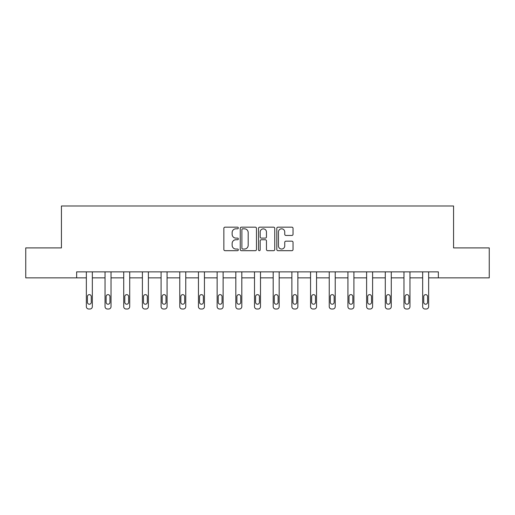 <?xml version="1.0" encoding="UTF-8"?>
<svg xmlns="http://www.w3.org/2000/svg" width="515" height="515" viewBox="0 0 515 515"><rect width="100%" height="100%" fill="white"/><g stroke="black" fill="none" stroke-linecap="round" stroke-linejoin="round"><path stroke-width="0.77" d="M238.336 227.991A0.824 0.824 0 0 0 237.518 227.167L225.023 227.167A1.178 1.178 0 0 0 223.851 228.345L223.851 249.505A1.178 1.178 0 0 0 225.023 250.683L237.518 250.683A0.824 0.824 0 0 0 238.336 249.859A0.824 0.824 0 0 0 237.518 249.035L235.896 249.035A3.76 3.76 0 0 1 232.136 245.275L232.136 243.511A3.76 3.76 0 0 1 235.896 239.745L237.518 239.745A0.824 0.824 0 0 0 238.336 238.921A0.824 0.824 0 0 0 237.518 238.104L235.896 238.104A3.76 3.76 0 0 1 232.136 234.338L232.136 232.574A3.76 3.76 0 0 1 235.896 228.815L237.518 228.815A0.824 0.824 0 0 0 238.336 227.991M291.857 235.458A1.178 1.178 0 0 0 293.035 234.28L293.035 228.345A1.178 1.178 0 0 0 291.857 227.167L277.984 227.167A1.178 1.178 0 0 0 276.806 228.345L276.806 249.505A1.178 1.178 0 0 0 277.984 250.683L291.857 250.683A1.178 1.178 0 0 0 293.035 249.505L293.035 242.333A1.178 1.178 0 0 0 291.857 241.155L285.922 241.155A1.178 1.178 0 0 0 284.744 242.333L284.744 245.887A3.148 3.148 0 0 1 281.602 249.035A3.148 3.148 0 0 1 278.454 245.887L278.454 231.956A3.148 3.148 0 0 1 281.602 228.815A3.148 3.148 0 0 1 284.744 231.956L284.744 234.28A1.178 1.178 0 0 0 285.922 235.458L291.857 235.458M76.651 277.849L25.75 277.849L25.75 247.908L61.44 247.908L61.44 205.987L453.56 205.987L453.56 247.908L489.25 247.908L489.25 277.849L438.349 277.849L438.349 271.862L76.651 271.862L76.651 277.849L86.353 277.849L86.353 306.618A2.395 2.395 174 0 0 88.747 309.013L89.945 309.013A2.395 2.395 174 0 0 92.34 306.618L92.34 271.862M256.47 228.345A1.178 1.178 0 0 0 255.298 227.167L241.426 227.167A1.178 1.178 0 0 0 240.248 228.345L240.248 249.505A1.178 1.178 0 0 0 241.426 250.683L255.298 250.683A1.178 1.178 0 0 0 256.47 249.505L256.47 228.345M259.702 227.167L273.574 227.167A1.178 1.178 0 0 1 274.753 228.345L274.753 249.505A1.178 1.178 0 0 1 273.574 250.683L267.639 250.683A1.178 1.178 0 0 1 266.461 249.505L266.461 240.923A1.178 1.178 0 0 0 265.289 239.745L261.35 239.745A1.178 1.178 0 0 0 260.172 240.923L260.172 249.859A0.824 0.824 0 0 1 259.354 250.683A0.824 0.824 0 0 1 258.53 249.859L258.53 228.345A1.178 1.178 0 0 1 259.702 227.167M92.34 277.849L105.034 277.849L105.034 306.618A2.395 2.395 174 0 0 107.429 309.013L108.626 309.013A2.395 2.395 174 0 0 111.028 306.618L111.028 271.862M111.028 277.849L123.722 277.849L123.722 306.618A2.395 2.395 174 0 0 126.117 309.013L127.314 309.013A2.395 2.395 174 0 0 129.709 306.618L129.709 271.862M129.709 277.849L142.404 277.849L142.404 306.618A2.395 2.395 174 0 0 144.799 309.013L145.996 309.013A2.395 2.395 174 0 0 148.391 306.618L148.391 271.862M148.391 277.849L161.086 277.849L161.086 306.618A2.395 2.395 174 0 0 163.48 309.013L164.678 309.013A2.395 2.395 174 0 0 167.072 306.618L167.072 271.862M167.072 277.849L179.774 277.849L179.774 306.618A2.395 2.395 174 0 0 182.168 309.013L183.366 309.013A2.395 2.395 174 0 0 185.761 306.618L185.761 271.862M185.761 277.849L198.455 277.849L198.455 306.618A2.395 2.395 174 0 0 200.85 309.013L202.047 309.013A2.395 2.395 174 0 0 204.442 306.618L204.442 271.862M204.442 277.849L217.137 277.849L217.137 306.618A2.395 2.395 174 0 0 219.532 309.013L220.729 309.013A2.395 2.395 174 0 0 223.124 306.618L223.124 271.862M223.124 277.849L235.825 277.849L235.825 306.618A2.395 2.395 174 0 0 238.22 309.013L239.417 309.013A2.395 2.395 174 0 0 241.812 306.618L241.812 271.862M241.812 277.849L254.507 277.849L254.507 306.618A2.395 2.395 174 0 0 256.901 309.013L258.099 309.013A2.395 2.395 174 0 0 260.493 306.618L260.493 271.862M260.493 277.849L273.188 277.849L273.188 306.618A2.395 2.395 174 0 0 275.583 309.013L276.78 309.013A2.395 2.395 174 0 0 279.175 306.618L279.175 271.862M279.175 277.849L291.876 277.849L291.876 306.618A2.395 2.395 174 0 0 294.271 309.013L295.468 309.013A2.395 2.395 174 0 0 297.863 306.618L297.863 271.862M297.863 277.849L310.558 277.849L310.558 306.618A2.395 2.395 174 0 0 312.953 309.013L314.15 309.013A2.395 2.395 174 0 0 316.545 306.618L316.545 271.862M316.545 277.849L329.24 277.849L329.24 306.618A2.395 2.395 174 0 0 331.634 309.013L332.832 309.013A2.395 2.395 174 0 0 335.226 306.618L335.226 271.862M335.226 277.849L347.928 277.849L347.928 306.618A2.395 2.395 174 0 0 350.322 309.013L351.52 309.013A2.395 2.395 174 0 0 353.914 306.618L353.914 271.862M353.914 277.849L366.609 277.849L366.609 306.618A2.395 2.395 174 0 0 369.004 309.013L370.201 309.013A2.395 2.395 174 0 0 372.596 306.618L372.596 271.862M372.596 277.849L385.291 277.849L385.291 306.618A2.395 2.395 174 0 0 387.686 309.013L388.883 309.013A2.395 2.395 174 0 0 391.278 306.618L391.278 271.862M391.278 277.849L403.972 277.849L403.972 306.618A2.395 2.395 174 0 0 406.374 309.013L407.571 309.013A2.395 2.395 174 0 0 409.966 306.618L409.966 271.862M409.966 277.849L422.661 277.849L422.661 306.618A2.395 2.395 174 0 0 425.055 309.013L426.253 309.013A2.395 2.395 174 0 0 428.647 306.618L428.647 271.862M428.647 277.849L438.349 277.849M242.72 228.815A0.824 0.824 0 0 0 241.895 229.639L241.895 248.211A0.824 0.824 0 0 0 242.72 249.035L244.419 249.035A3.76 3.76 0 0 0 248.185 245.275L248.185 232.574A3.76 3.76 0 0 0 244.419 228.815L242.72 228.815M266.461 232.02A3.148 3.148 0 0 0 263.32 228.872A3.148 3.148 0 0 0 260.172 232.02L260.172 236.926A1.178 1.178 0 0 0 261.35 238.104L265.289 238.104A1.178 1.178 0 0 0 266.461 236.926L266.461 232.02M87.428 302.305A1.918 1.918 6 0 0 89.346 304.223A1.918 1.918 6 0 0 91.264 302.305A1.918 1.918 -6 0 1 89.346 304.223A1.918 1.918 -6 0 1 87.428 302.305L87.428 296.556A1.918 1.918 -6 0 1 89.346 294.638A1.918 1.918 -6 0 1 91.264 296.556A1.918 1.918 6 0 0 89.346 294.638A1.918 1.918 6 0 0 87.428 296.556M86.353 271.862L86.353 306.618M91.264 296.556L91.264 302.305M106.116 302.305A1.918 1.918 6 0 0 108.028 304.223A1.918 1.918 6 0 0 109.946 302.305A1.918 1.918 -6 0 1 108.028 304.223A1.918 1.918 -6 0 1 106.116 302.305L106.116 296.556A1.918 1.918 -6 0 1 108.028 294.638A1.918 1.918 -6 0 1 109.946 296.556A1.918 1.918 6 0 0 108.028 294.638A1.918 1.918 6 0 0 106.116 296.556M124.797 302.305A1.918 1.918 6 0 0 126.716 304.223A1.918 1.918 6 0 0 128.628 302.305A1.918 1.918 -6 0 1 126.716 304.223A1.918 1.918 -6 0 1 124.797 302.305L124.797 296.556A1.918 1.918 -6 0 1 126.716 294.638A1.918 1.918 -6 0 1 128.628 296.556A1.918 1.918 6 0 0 126.716 294.638A1.918 1.918 6 0 0 124.797 296.556M105.034 271.862L105.034 306.618M109.946 296.556L109.946 302.305M123.722 271.862L123.722 306.618M128.628 296.556L128.628 302.305M143.479 302.305A1.918 1.918 6 0 0 145.397 304.223A1.918 1.918 6 0 0 147.316 302.305A1.918 1.918 -6 0 1 145.397 304.223A1.918 1.918 -6 0 1 143.479 302.305L143.479 296.556A1.918 1.918 -6 0 1 145.397 294.638A1.918 1.918 -6 0 1 147.316 296.556A1.918 1.918 6 0 0 145.397 294.638A1.918 1.918 6 0 0 143.479 296.556M162.167 302.305A1.918 1.918 6 0 0 164.079 304.223A1.918 1.918 6 0 0 165.997 302.305A1.918 1.918 -6 0 1 164.079 304.223A1.918 1.918 -6 0 1 162.167 302.305L162.167 296.556A1.918 1.918 -6 0 1 164.079 294.638A1.918 1.918 -6 0 1 165.997 296.556A1.918 1.918 6 0 0 164.079 294.638A1.918 1.918 6 0 0 162.167 296.556M180.849 302.305A1.918 1.918 6 0 0 182.767 304.223A1.918 1.918 6 0 0 184.679 302.305A1.918 1.918 -6 0 1 182.767 304.223A1.918 1.918 -6 0 1 180.849 302.305L180.849 296.556A1.918 1.918 -6 0 1 182.767 294.638A1.918 1.918 -6 0 1 184.679 296.556A1.918 1.918 6 0 0 182.767 294.638A1.918 1.918 6 0 0 180.849 296.556M142.404 271.862L142.404 306.618M147.316 296.556L147.316 302.305M161.086 271.862L161.086 306.618M165.997 296.556L165.997 302.305M179.774 271.862L179.774 306.618M184.679 296.556L184.679 302.305M199.53 302.305A1.918 1.918 6 0 0 201.449 304.223A1.918 1.918 6 0 0 203.367 302.305A1.918 1.918 -6 0 1 201.449 304.223A1.918 1.918 -6 0 1 199.53 302.305L199.53 296.556A1.918 1.918 -6 0 1 201.449 294.638A1.918 1.918 -6 0 1 203.367 296.556A1.918 1.918 6 0 0 201.449 294.638A1.918 1.918 6 0 0 199.53 296.556M198.455 271.862L198.455 306.618M203.367 296.556L203.367 302.305M218.218 302.305A1.918 1.918 6 0 0 220.13 304.223A1.918 1.918 6 0 0 222.049 302.305A1.918 1.918 -6 0 1 220.13 304.223A1.918 1.918 -6 0 1 218.218 302.305L218.218 296.556A1.918 1.918 -6 0 1 220.13 294.638A1.918 1.918 -6 0 1 222.049 296.556A1.918 1.918 6 0 0 220.13 294.638A1.918 1.918 6 0 0 218.218 296.556M217.137 271.862L217.137 306.618M222.049 296.556L222.049 302.305M236.9 302.305A1.918 1.918 6 0 0 238.818 304.223A1.918 1.918 6 0 0 240.73 302.305A1.918 1.918 -6 0 1 238.818 304.223A1.918 1.918 -6 0 1 236.9 302.305L236.9 296.556A1.918 1.918 -6 0 1 238.818 294.638A1.918 1.918 -6 0 1 240.73 296.556A1.918 1.918 6 0 0 238.818 294.638A1.918 1.918 6 0 0 236.9 296.556M235.825 271.862L235.825 306.618M240.73 296.556L240.73 302.305M255.582 302.305A1.918 1.918 6 0 0 257.5 304.223A1.918 1.918 6 0 0 259.418 302.305A1.918 1.918 -6 0 1 257.5 304.223A1.918 1.918 -6 0 1 255.582 302.305L255.582 296.556A1.918 1.918 -6 0 1 257.5 294.638A1.918 1.918 -6 0 1 259.418 296.556A1.918 1.918 6 0 0 257.5 294.638A1.918 1.918 6 0 0 255.582 296.556M254.507 271.862L254.507 306.618M259.418 296.556L259.418 302.305M274.27 302.305A1.918 1.918 6 0 0 276.182 304.223A1.918 1.918 6 0 0 278.1 302.305A1.918 1.918 -6 0 1 276.182 304.223A1.918 1.918 -6 0 1 274.27 302.305L274.27 296.556A1.918 1.918 -6 0 1 276.182 294.638A1.918 1.918 -6 0 1 278.1 296.556A1.918 1.918 6 0 0 276.182 294.638A1.918 1.918 6 0 0 274.27 296.556M273.188 271.862L273.188 306.618M278.1 296.556L278.1 302.305M292.951 302.305A1.918 1.918 6 0 0 294.87 304.223A1.918 1.918 6 0 0 296.782 302.305A1.918 1.918 -6 0 1 294.87 304.223A1.918 1.918 -6 0 1 292.951 302.305L292.951 296.556A1.918 1.918 -6 0 1 294.87 294.638A1.918 1.918 -6 0 1 296.782 296.556A1.918 1.918 6 0 0 294.87 294.638A1.918 1.918 6 0 0 292.951 296.556M291.876 271.862L291.876 306.618M296.782 296.556L296.782 302.305M311.633 302.305A1.918 1.918 6 0 0 313.551 304.223A1.918 1.918 6 0 0 315.47 302.305A1.918 1.918 -6 0 1 313.551 304.223A1.918 1.918 -6 0 1 311.633 302.305L311.633 296.556A1.918 1.918 -6 0 1 313.551 294.638A1.918 1.918 -6 0 1 315.47 296.556A1.918 1.918 6 0 0 313.551 294.638A1.918 1.918 6 0 0 311.633 296.556M310.558 271.862L310.558 306.618M315.47 296.556L315.47 302.305M330.321 302.305A1.918 1.918 6 0 0 332.233 304.223A1.918 1.918 6 0 0 334.151 302.305A1.918 1.918 -6 0 1 332.233 304.223A1.918 1.918 -6 0 1 330.321 302.305L330.321 296.556A1.918 1.918 -6 0 1 332.233 294.638A1.918 1.918 -6 0 1 334.151 296.556A1.918 1.918 6 0 0 332.233 294.638A1.918 1.918 6 0 0 330.321 296.556M329.24 271.862L329.24 306.618M334.151 296.556L334.151 302.305M349.003 302.305A1.918 1.918 6 0 0 350.921 304.223A1.918 1.918 6 0 0 352.833 302.305A1.918 1.918 -6 0 1 350.921 304.223A1.918 1.918 -6 0 1 349.003 302.305L349.003 296.556A1.918 1.918 -6 0 1 350.921 294.638A1.918 1.918 -6 0 1 352.833 296.556A1.918 1.918 6 0 0 350.921 294.638A1.918 1.918 6 0 0 349.003 296.556M347.928 271.862L347.928 306.618M352.833 296.556L352.833 302.305M367.684 302.305A1.918 1.918 6 0 0 369.603 304.223A1.918 1.918 6 0 0 371.521 302.305A1.918 1.918 -6 0 1 369.603 304.223A1.918 1.918 -6 0 1 367.684 302.305L367.684 296.556A1.918 1.918 -6 0 1 369.603 294.638A1.918 1.918 -6 0 1 371.521 296.556A1.918 1.918 6 0 0 369.603 294.638A1.918 1.918 6 0 0 367.684 296.556M366.609 271.862L366.609 306.618M371.521 296.556L371.521 302.305M386.372 302.305A1.918 1.918 6 0 0 388.284 304.223A1.918 1.918 6 0 0 390.203 302.305A1.918 1.918 -6 0 1 388.284 304.223A1.918 1.918 -6 0 1 386.372 302.305L386.372 296.556A1.918 1.918 -6 0 1 388.284 294.638A1.918 1.918 -6 0 1 390.203 296.556A1.918 1.918 6 0 0 388.284 294.638A1.918 1.918 6 0 0 386.372 296.556M385.291 271.862L385.291 306.618M390.203 296.556L390.203 302.305M405.054 302.305A1.918 1.918 6 0 0 406.972 304.223A1.918 1.918 6 0 0 408.884 302.305A1.918 1.918 -6 0 1 406.972 304.223A1.918 1.918 -6 0 1 405.054 302.305L405.054 296.556A1.918 1.918 -6 0 1 406.972 294.638A1.918 1.918 -6 0 1 408.884 296.556A1.918 1.918 6 0 0 406.972 294.638A1.918 1.918 6 0 0 405.054 296.556M403.972 271.862L403.972 306.618M408.884 296.556L408.884 302.305M423.736 302.305A1.918 1.918 6 0 0 425.654 304.223A1.918 1.918 6 0 0 427.572 302.305A1.918 1.918 -6 0 1 425.654 304.223A1.918 1.918 -6 0 1 423.736 302.305L423.736 296.556A1.918 1.918 -6 0 1 425.654 294.638A1.918 1.918 -6 0 1 427.572 296.556A1.918 1.918 6 0 0 425.654 294.638A1.918 1.918 6 0 0 423.736 296.556M422.661 271.862L422.661 306.618M427.572 296.556L427.572 302.305"/></g></svg>
